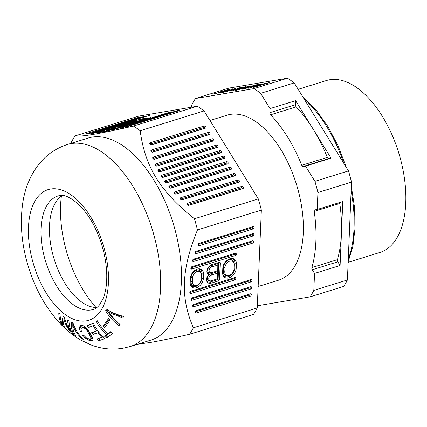 <?xml version="1.0" encoding="UTF-8"?>
<svg xmlns="http://www.w3.org/2000/svg" width="427" height="427" viewBox="0 0 427 427"><rect width="100%" height="100%" fill="white"/><g stroke="black" fill="none" stroke-linecap="round" stroke-linejoin="round"><path stroke-width="0.64" d="M67.37 144.513L88.175 138.054A105.784 55.878 72.7 0 1 92.04 137.131A105.784 55.878 72.7 0 1 173.997 226.091A105.784 55.878 72.7 0 1 150.934 340.095L130.128 346.559A105.784 55.878 -107.3 0 0 153.192 232.555A105.784 55.878 -107.3 0 0 71.234 143.595A105.784 55.878 -107.3 0 0 67.37 144.513C54.763 148.671 44.621 156.09 36.941 166.77C29.399 177.541 24.649 189.764 22.69 203.428C19.807 223.86 21.708 244.986 28.39 266.811C35.115 288.636 45.406 307.237 59.268 322.609C65.753 329.697 72.969 335.542 80.911 340.143L91.656 345.171C101.706 348.939 112.077 349.985 122.773 348.309L130.128 346.559M137.724 344.194L149.482 342.619C158.593 341.082 171.969 338.307 189.62 334.282A121.535 64.199 -107.3 0 0 193.372 327.808C180.215 297.165 181.347 269.725 197.477 229.939A121.535 64.199 -107.3 0 0 194.461 218.763C160.306 191.686 145.031 166.877 140.184 130.758A121.535 64.199 -107.3 0 0 133.416 126.061C115.749 130.086 102.368 132.866 93.278 134.398C84.092 135.951 78.013 136.464 75.04 135.925A121.535 64.199 -107.3 0 0 71.282 142.404L70.866 143.429M197.477 229.939L261.351 210.095L257.251 307.968L193.372 327.808M222.809 268.22A8.38 5.893 -55.3 0 1 229.907 258.746A8.38 5.893 -55.3 0 1 230.751 258.538A8.38 5.893 -55.3 0 1 236.393 263.998L236.211 268.353A8.38 5.893 -55.3 0 1 229.107 277.822A8.38 5.893 -55.3 0 1 222.734 274.193A8.38 5.893 -55.3 0 1 222.622 272.57L222.809 268.22M196.004 253.702L252.699 236.094A1.35 0.95 -55.3 0 0 253.835 234.642A1.35 0.95 -55.3 0 0 252.933 233.686A1.35 0.95 -55.3 0 0 252.795 233.718L196.105 251.327A1.35 0.95 -55.3 0 0 194.979 253.115A1.35 0.95 -55.3 0 0 196.004 253.702L195.246 252.469L251.935 234.861A0.571 0.4 124.7 0 0 252.272 233.884M191.974 300.25A1.35 0.95 -55.3 0 1 190.949 299.663A1.35 0.95 -55.3 0 1 192.075 297.875L250.873 279.61A1.35 0.95 -55.3 0 1 251.007 279.578A1.35 0.95 -55.3 0 1 251.914 280.534A1.35 0.95 -55.3 0 1 250.772 281.985L191.974 300.25L191.216 299.017L250.014 280.752A0.571 0.4 124.7 0 0 250.35 279.776M191.872 269.042A1.35 0.95 -55.3 0 1 190.842 268.455A1.35 0.95 -55.3 0 1 191.969 266.667L235.773 253.062A1.35 0.95 -55.3 0 1 235.907 253.03A1.35 0.95 -55.3 0 1 236.809 253.985A1.35 0.95 -55.3 0 1 235.672 255.437L191.872 269.042L191.109 267.809A0.571 0.4 124.7 0 1 190.89 267.82M250.275 293.851A1.35 0.95 -55.3 0 1 250.414 293.819A1.35 0.95 -55.3 0 1 251.316 294.774A1.35 0.95 -55.3 0 1 250.174 296.226L196.313 312.959A1.35 0.95 -55.3 0 1 195.283 312.372A1.35 0.95 -55.3 0 1 196.409 310.584L250.275 293.851M234.743 277.593L190.944 291.198A1.35 0.95 -55.3 0 0 189.812 292.986A1.35 0.95 -55.3 0 0 190.842 293.573L234.642 279.968A1.35 0.95 -55.3 0 0 235.784 278.516A1.35 0.95 -55.3 0 0 234.877 277.561A1.35 0.95 -55.3 0 0 234.743 277.593M253.094 226.598A1.35 0.95 -55.3 0 1 253.232 226.566A1.35 0.95 -55.3 0 1 254.134 227.522A1.35 0.95 -55.3 0 1 252.997 228.973L199.131 245.701A1.35 0.95 -55.3 0 1 198.101 245.119A1.35 0.95 -55.3 0 1 199.228 243.331L253.094 226.598M190.405 278.287A8.102 5.7 -55.3 0 1 197.269 269.122A8.102 5.7 -55.3 0 1 198.085 268.925A8.102 5.7 -55.3 0 1 203.546 274.203L203.359 278.553A8.102 5.7 -55.3 0 1 196.489 287.718A8.102 5.7 -55.3 0 1 190.325 284.206A8.102 5.7 -55.3 0 1 190.218 282.637L190.405 278.287M193.767 306.719L250.473 289.106A1.35 0.95 -55.3 0 0 251.615 287.654A1.35 0.95 -55.3 0 0 250.708 286.698A1.35 0.95 -55.3 0 0 250.574 286.731L193.869 304.344A1.35 0.95 -55.3 0 0 192.742 306.132A1.35 0.95 -55.3 0 0 193.767 306.719L193.009 305.486L249.715 287.873A0.571 0.4 124.7 0 0 250.051 286.896M208.509 274.807A5.962 4.195 -55.3 0 0 206.641 280.566A5.962 4.195 -55.3 0 0 211.184 283.154L218.394 280.913A1.35 0.95 -55.3 0 0 219.537 279.386L220.215 263.165A1.35 0.95 -55.3 0 0 219.307 262.285A1.35 0.95 -55.3 0 0 219.174 262.322L211.963 264.559A5.962 4.195 -55.3 0 0 206.983 272.458A5.962 4.195 -55.3 0 0 208.509 274.807L208.867 273.904A5.183 3.646 124.7 0 1 206.919 271.983M193.586 261.484A1.35 0.95 -55.3 0 1 192.556 260.897A1.35 0.95 -55.3 0 1 193.687 259.109L252.496 240.839A1.35 0.95 -55.3 0 1 252.635 240.807A1.35 0.95 -55.3 0 1 253.537 241.762A1.35 0.95 -55.3 0 1 252.4 243.214L193.586 261.484L192.828 260.251A0.571 0.4 124.7 0 1 192.609 260.256M75.04 135.925L138.914 116.085L197.29 106.222A121.535 64.199 72.7 0 1 204.063 110.919L258.335 198.923L194.461 218.763M258.335 198.923A121.535 64.199 72.7 0 1 261.351 210.095M257.251 307.968A121.535 64.199 72.7 0 1 253.494 314.443L189.62 334.282M197.29 106.222L133.416 126.061M125.922 125.042A5.962 0.358 164.9 0 1 117.041 127.134A5.962 0.358 164.9 0 1 117.313 126.931A5.962 0.358 164.9 0 1 112.205 127.951A5.962 0.358 164.9 0 1 114.831 126.915L123.841 124.214L133.726 122.57L125.922 125.042M120.249 128.356L177.552 110.513L120.249 128.356M179.788 110.262L125.33 127.23L179.89 110.433M97.815 132.802L100.414 132.365A8.102 0.486 164.9 0 0 111.228 129.605A8.102 0.486 164.9 0 0 114.804 128.228A8.102 0.486 164.9 0 0 113.55 128.281L110.956 128.719A8.102 0.486 164.9 0 0 100.137 131.479A8.102 0.486 164.9 0 0 96.571 132.888A8.102 0.486 164.9 0 0 97.815 132.802M88.645 133.694L145.933 115.856L88.645 133.694M90.77 133.635L150.181 115.141L90.77 133.635M139.672 117.046L85.213 134.009L139.778 117.211M171.291 111.698L111.901 130.198L171.398 111.869M130.219 122.736L132.818 122.298A8.38 0.502 164.9 0 0 144 119.448A8.38 0.502 164.9 0 0 147.699 118.023A8.38 0.502 164.9 0 0 146.402 118.076L143.808 118.514A8.38 0.502 164.9 0 0 132.621 121.369A8.38 0.502 164.9 0 0 128.933 122.827A8.38 0.502 164.9 0 0 130.219 122.736M135.989 119.992L91.591 133.832L136.09 120.163M150.619 117.521L106.222 131.361L150.72 117.687M140.184 130.758L204.063 110.919M170.763 188.104A1.35 1.03 -149.9 0 1 170.608 188.142A1.35 1.03 -149.9 0 1 168.9 187.154A1.35 1.03 -149.9 0 1 169.45 185.969L229.678 167.261A1.35 1.03 -149.9 0 1 231.429 167.987A1.35 1.03 -149.9 0 1 230.991 169.396L170.458 188.158M219.478 150.72A1.35 1.03 -149.9 0 1 221.229 151.446A1.35 1.03 -149.9 0 1 220.791 152.855L159.879 171.777A1.35 1.03 -149.9 0 1 159.719 171.814A1.35 1.03 -149.9 0 1 158.017 170.821A1.35 1.03 -149.9 0 1 158.561 169.642L219.478 150.72L219.419 152.092L158.508 171.013A0.571 0.438 30.1 0 0 158.262 171.238M222.878 156.234A1.35 1.03 -149.9 0 1 224.629 156.96A1.35 1.03 -149.9 0 1 224.191 158.369L163.055 177.36A1.35 1.03 -149.9 0 1 162.895 177.397A1.35 1.03 -149.9 0 1 161.187 176.404A1.35 1.03 -149.9 0 1 161.737 175.225L222.878 156.234L222.819 157.606L161.678 176.597A0.571 0.438 30.1 0 0 161.438 176.821M226.278 161.748A1.35 1.03 -149.9 0 1 228.029 162.473A1.35 1.03 -149.9 0 1 227.591 163.883L166.679 182.804A1.35 1.03 -149.9 0 1 166.525 182.841A1.35 1.03 -149.9 0 1 164.817 181.849A1.35 1.03 -149.9 0 1 165.366 180.669L226.278 161.748L226.219 163.119L165.308 182.041A0.571 0.438 30.1 0 0 165.062 182.265M237.572 180.071A1.35 1.03 -149.9 0 1 239.328 180.797A1.35 1.03 -149.9 0 1 238.89 182.201L182.185 199.815A1.35 1.03 -149.9 0 1 182.025 199.852A1.35 1.03 -149.9 0 1 180.322 198.865A1.35 1.03 -149.9 0 1 180.867 197.685L237.572 180.071L237.519 181.438A0.571 0.438 30.1 0 1 238.074 182.34L181.667 199.863M188.974 205.339A1.35 1.03 -149.9 0 1 188.819 205.376A1.35 1.03 -149.9 0 1 187.111 204.384A1.35 1.03 -149.9 0 1 187.661 203.204L241.522 186.471A1.35 1.03 -149.9 0 1 243.278 187.197A1.35 1.03 -149.9 0 1 242.84 188.606L188.67 205.387M157.163 166.05A1.35 1.03 -149.9 0 1 157.003 166.087A1.35 1.03 -149.9 0 1 155.3 165.094A1.35 1.03 -149.9 0 1 155.844 163.915L216.073 145.207A1.35 1.03 -149.9 0 1 217.829 145.933A1.35 1.03 -149.9 0 1 217.391 147.342L156.858 166.103M176.143 194.066A1.35 1.03 -149.9 0 1 175.988 194.098A1.35 1.03 -149.9 0 1 174.28 193.111A1.35 1.03 -149.9 0 1 174.83 191.931L233.628 173.666A1.35 1.03 -149.9 0 1 235.378 174.392A1.35 1.03 -149.9 0 1 234.941 175.801L175.839 194.114M154.627 159.207A1.35 1.03 -149.9 0 1 154.473 159.244A1.35 1.03 -149.9 0 1 152.765 158.252A1.35 1.03 -149.9 0 1 153.314 157.072L212.128 138.802A1.35 1.03 -149.9 0 1 213.879 139.533A1.35 1.03 -149.9 0 1 213.441 140.937L154.323 159.255M152.802 152.145A1.35 1.03 -149.9 0 1 152.642 152.183A1.35 1.03 -149.9 0 1 150.934 151.19A1.35 1.03 -149.9 0 1 151.484 150.01L208.179 132.402A1.35 1.03 -149.9 0 1 209.929 133.128A1.35 1.03 -149.9 0 1 209.492 134.532L152.498 152.193M150.363 142.73L204.229 125.997A1.35 1.03 -149.9 0 1 205.979 126.723A1.35 1.03 -149.9 0 1 205.542 128.132L151.681 144.86A1.35 1.03 -149.9 0 1 151.521 144.897A1.35 1.03 -149.9 0 1 149.813 143.91A1.35 1.03 -149.9 0 1 150.363 142.73L150.304 144.096L204.17 127.369A0.571 0.438 30.1 0 1 204.725 128.271L151.163 144.908M170.25 188.147L230.174 169.535A0.571 0.438 30.1 0 0 229.619 168.633L169.391 187.341A0.571 0.438 30.1 0 0 169.145 187.565M159.362 171.819L219.974 152.994A0.571 0.438 30.1 0 0 219.419 152.092M162.538 177.402L223.374 158.508A0.571 0.438 30.1 0 0 222.819 157.606M166.162 182.847L226.774 164.021A0.571 0.438 30.1 0 0 226.219 163.119M180.568 199.276A0.571 0.438 30.1 0 1 180.813 199.051L237.519 181.438M188.462 205.382L242.024 188.745A0.571 0.438 30.1 0 0 241.468 187.843L187.602 204.576A0.571 0.438 30.1 0 0 187.362 204.8M156.645 166.092L216.574 147.48A0.571 0.438 30.1 0 0 216.019 146.578L155.791 165.286A0.571 0.438 30.1 0 0 155.545 165.511M175.625 194.109L234.124 175.94A0.571 0.438 30.1 0 0 233.569 175.038L174.771 193.298A0.571 0.438 30.1 0 0 174.526 193.522M154.115 159.25L212.625 141.075A0.571 0.438 30.1 0 0 212.07 140.173L153.256 158.444A0.571 0.438 30.1 0 0 153.015 158.668M152.284 152.188L208.675 134.67A0.571 0.438 30.1 0 0 208.12 133.768L151.425 151.382A0.571 0.438 30.1 0 0 151.185 151.601M117.585 127.129L117.313 126.931M125.784 124.198L114.804 127.23L122.362 124.775L125.97 124.342M130.811 123.52L119.645 126.413L119.555 126.75M130.619 123.382L127.198 123.958L119.645 126.413M100.009 132.119L102.603 131.681A5.402 0.326 -15.1 0 0 109.814 129.845A5.402 0.326 -15.1 0 0 112.189 128.906A5.402 0.326 -15.1 0 0 111.362 128.959L108.768 129.402A5.402 0.326 -15.1 0 0 101.557 131.238A5.402 0.326 -15.1 0 0 99.171 132.156A5.402 0.326 -15.1 0 0 100.009 132.119L99.945 132.439M132.413 122.058L135.007 121.62A5.679 0.342 -15.1 0 0 142.586 119.683A5.679 0.342 -15.1 0 0 145.084 118.695A5.679 0.342 -15.1 0 0 144.214 118.759L141.62 119.197A5.679 0.342 -15.1 0 0 134.041 121.129A5.679 0.342 -15.1 0 0 131.532 122.095A5.679 0.342 -15.1 0 0 132.413 122.058L132.349 122.378M96.086 307.547A88.453 46.724 72.7 0 1 61.424 195.945M62.064 195.491A59.417 31.384 -107.3 0 0 53.514 206.519A59.417 31.384 -107.3 0 0 83.58 303.314A59.417 31.384 -107.3 0 0 96.876 307.557M87.722 325.358L93.513 323.239C96.251 329.35 100.073 334.442 104.973 338.531L98.754 340.805L96.769 339.07L101.722 337.25L97.73 332.836L93.134 334.517L91.709 332.606L96.315 330.92L93.241 325.748L88.053 327.642L87.065 325.598L87.722 325.358M110.017 320.101L104.818 327.589L103.259 326.105L108.485 318.606L110.017 320.101M96.208 321.59L97.297 320.757C100.073 325.737 103.649 330.023 108.026 333.615L110.609 331.683L112.771 333.327L106.803 337.938L104.631 336.3L106.947 334.448C102.571 330.861 98.989 326.57 96.208 321.59L97.532 321.184M120.104 324.445L119.555 325.956C113.908 322.054 109.269 316.978 105.645 310.728L106.387 309.036C111.335 312.313 117.083 314.768 123.643 316.402L122.869 317.982L108.245 312.217C111.57 317.144 115.525 321.221 120.104 324.445M90.721 337.052L90.887 338.734L88.923 338.937L85.987 337.511L83.788 335.323L82.795 335.483L86.008 338.611L88.512 340.1L90.705 340.89L92.141 340.943L92.979 340.436L93.011 339.652L91.058 334.837L86.382 328.048L83.58 325.838L81.274 325.459L80.116 326.063L79.689 326.975L79.598 329.249L80.116 331.181L81.488 331.427L81.018 329.868L81.365 328.032L82.683 327.664L84.306 328.117L85.779 329.116L87.236 330.85L90.721 337.052L91.981 336.663M83.527 339.492C78.872 335.179 75.355 329.66 72.964 322.94L71.389 322.182C70.999 327.573 72.046 331.902 74.517 335.179L75.867 335.91C73.887 333.204 72.857 329.751 72.777 325.545C75.109 330.829 78.173 335.259 81.963 338.824L83.527 339.492M64.488 317.565L63.18 316.514C62.118 319.743 61.92 322.47 62.593 324.696C60.986 321.611 60.138 318.04 60.063 313.989L58.777 312.938C58.915 318.35 60.383 322.839 63.175 326.399L64.883 327.909C63.602 325.897 63.313 323.244 64.018 319.946C65.758 325.182 68.256 329.569 71.522 333.119L73.535 334.533C70.695 331 69.185 326.522 68.993 321.109L67.658 320.069C67.765 324.114 68.635 327.68 70.268 330.754C67.626 326.997 65.705 322.598 64.488 317.565M87.065 325.598L93.54 323.308M100.217 340.351L98.226 338.616L103.185 336.796M94.597 334.063L93.166 332.153L97.778 330.466M103.056 336.834L101.722 337.25M98.226 338.616L96.769 339.07M99.037 332.43L97.73 332.836M93.166 332.153L91.709 332.606M97.612 330.514L96.315 330.92M94.516 325.353L93.241 325.748M88.522 325.144L89.515 327.189M90.369 338.985L92.344 338.28L92.451 337.474M92.462 337.971L91.004 338.424M92.376 337.495L90.988 337.928M92.963 340.549L88.373 338.755M81.055 328.795L81.146 326.522L81.963 325.278M81.984 327.744L84.914 327.333L85.763 327.664L84.306 328.117M86.692 328.192L85.763 327.664M91.442 335.585L90.23 335.958M90.727 334.272L89.542 334.64M90.044 333.119L88.891 333.476M89.163 331.736L88.053 332.083M88.352 330.503L87.236 330.85M87.514 329.441L86.414 329.783M86.953 328.753L85.779 329.116M86.542 328.24L85.235 328.646M84.914 327.333L83.457 327.787M84.146 327.21L82.683 327.664M81.295 330.818L80.116 331.181M81.013 328.806L79.598 329.249M80.954 327.642L79.491 328.096M81.146 326.522L79.689 326.975M81.578 325.609L80.116 326.063M81.434 325.443L80.5 325.732M92.867 340.581L91.501 341.002M92.163 340.436L90.705 340.89M91.207 340.138L89.745 340.591M89.969 339.646L88.512 340.1M88.72 338.985L87.263 339.438M87.161 338.253L86.008 338.611M85.128 336.764L84.226 337.042M92.344 338.28L90.887 338.734M72.777 322.849L72.809 325.534M82.619 338.622L81.963 338.824M73.828 325.219L72.777 325.545M75.227 334.955L74.517 335.179M63.687 322.086L64.247 317.368M63.698 324.355L62.593 324.696M63.746 324.723L63.538 324.408M71.053 330.509L70.268 330.754M72.328 332.868L71.522 333.119M65.032 319.631L64.018 319.946M64.061 326.127L63.175 326.399M109.136 319.257L104.722 325.652L103.259 326.105M105.554 326.458L104.722 325.652M105.021 330.92L108.405 333.999L106.947 334.448M107.78 337.138L106.093 335.846L108.405 333.999M111.015 332.009L109.483 333.167L108.026 333.615M106.093 335.846L104.631 336.3M123.227 317.245L109.707 311.763L108.245 312.217M107.364 309.671L107.102 310.274L108.271 312.206M108.864 313.119L119.982 324.771M107.102 310.274L105.645 310.728M222.664 273.723A7.601 5.343 124.7 0 0 228.349 276.595A7.601 5.343 124.7 0 0 234.791 268.001L234.973 263.646A7.601 5.343 124.7 0 0 230.292 258.639M234.129 263.582L233.964 262.685A6.458 4.542 -55.3 0 0 229.048 259.888A6.458 4.542 -55.3 0 0 223.577 267.19L223.396 271.54A6.458 4.542 -55.3 0 0 227.74 275.746L228.637 275.591A5.679 3.992 124.7 0 0 229.208 275.452A5.679 3.992 124.7 0 0 234.023 269.031L234.204 264.681A5.679 3.992 124.7 0 0 234.129 263.582A5.679 3.992 124.7 0 0 229.811 261.121A5.679 3.992 124.7 0 0 224.997 267.537L224.815 271.892A5.679 3.992 124.7 0 0 228.637 275.591M235.245 253.227A0.571 0.4 124.7 0 1 234.914 254.204L191.109 267.809M195.336 311.731A0.571 0.4 124.7 0 0 195.55 311.726L249.416 294.993A0.571 0.4 124.7 0 0 249.752 294.016M189.866 292.346A0.571 0.4 124.7 0 0 190.084 292.34L233.884 278.735A0.571 0.4 124.7 0 0 234.22 277.753M198.155 244.479A0.571 0.4 124.7 0 0 198.368 244.468L252.234 227.74A0.571 0.4 124.7 0 0 252.57 226.764M190.255 283.736A7.323 5.151 124.7 0 0 195.731 286.485A7.323 5.151 124.7 0 0 201.939 278.207L202.12 273.851A7.323 5.151 124.7 0 0 197.626 269.021M196.046 285.476L195.15 285.631A6.181 4.35 -55.3 0 1 190.992 281.606L191.173 277.251A6.181 4.35 -55.3 0 1 196.409 270.264A6.181 4.35 -55.3 0 1 201.117 272.944L201.282 273.84A5.402 3.8 124.7 0 0 197.173 271.497A5.402 3.8 124.7 0 0 192.593 277.603L192.412 281.953A5.402 3.8 124.7 0 0 196.046 285.476A5.402 3.8 124.7 0 0 196.591 285.343A5.402 3.8 124.7 0 0 201.17 279.237L201.352 274.881A5.402 3.8 124.7 0 0 201.282 273.84M206.583 280.091A5.183 3.646 124.7 0 0 210.426 281.921L217.631 279.68A0.571 0.4 124.7 0 0 218.117 279.034L218.795 262.818A0.571 0.4 124.7 0 0 218.645 262.482M217.85 263.603L211.103 265.701A4.04 2.845 -55.3 0 0 207.693 270.051A4.04 2.845 -55.3 0 0 210.399 272.906L211.296 272.752A3.261 2.295 124.7 0 0 211.621 272.672L217.738 270.771L217.85 263.603M210.954 280.859L210.057 281.019A4.04 2.845 -55.3 0 1 207.351 278.158A4.04 2.845 -55.3 0 1 210.762 273.808L217.508 271.716L217.637 273.147L211.525 275.041A3.261 2.295 124.7 0 0 208.771 278.553A3.261 2.295 124.7 0 0 210.954 280.859A3.261 2.295 124.7 0 0 211.285 280.779L217.396 278.879L217.637 273.147M217.978 265.034L211.861 266.934A3.261 2.295 124.7 0 0 209.107 270.44A3.261 2.295 124.7 0 0 211.296 272.752M251.973 241.004A0.571 0.4 124.7 0 1 251.636 241.981L192.828 260.251M317.218 209.481L317.928 192.524A121.535 64.199 -107.3 0 0 316.492 186.925A121.535 64.199 -107.3 0 0 314.912 181.352L305.508 166.103L303.074 166.514A1.799 0.95 72.7 0 1 301.788 165.318A108.031 57.063 -107.3 0 0 270.627 114.783A1.799 0.95 72.7 0 1 269.981 113.561A1.799 0.95 72.7 0 1 269.869 112.675L270.045 108.591L260.641 93.348A121.535 64.199 -107.3 0 0 253.868 88.645L195.491 98.514L229.075 88.085L287.451 78.216A121.535 64.199 72.7 0 1 294.219 82.913L348.491 170.917A121.535 64.199 72.7 0 1 350.076 176.495A121.535 64.199 72.7 0 1 351.506 182.094L347.407 279.963A121.535 64.199 72.7 0 1 343.65 286.437L310.071 296.872A121.535 64.199 -107.3 0 0 313.824 290.392L314.539 273.435L312.276 269.768A1.799 0.95 72.7 0 1 311.913 268.919A1.799 0.95 72.7 0 1 311.875 267.596A108.031 57.063 -107.3 0 0 314.229 211.397A1.799 0.95 72.7 0 1 314.72 209.908A1.799 0.95 72.7 0 1 314.784 209.892L317.218 209.481L342.769 201.544L341.429 233.521A108.031 57.063 72.7 0 1 337.426 259.659A1.799 0.95 -107.3 0 0 337.463 260.982A1.799 0.95 -107.3 0 0 337.826 261.831L340.089 265.498L314.539 273.435M340.089 265.498L341.429 233.521A108.031 57.063 72.7 0 0 339.78 203.46L314.229 211.397M317.928 192.524L351.506 182.094M347.407 279.963L313.824 290.392M195.491 98.514A121.535 64.199 -107.3 0 0 191.739 104.989L191.643 107.177M257.342 305.78L310.071 296.872M209.967 120.489L227.143 115.157A86.425 45.652 72.7 0 1 298.089 190.036A86.425 45.652 72.7 0 1 278.42 280.229L258.148 286.522M298.174 89.323L326.452 80.538A90.028 47.557 72.7 0 1 400.35 158.54A90.028 47.557 72.7 0 1 379.865 252.485L348.144 262.338M287.451 78.216L253.868 88.645M222.291 91.271L228.573 89.505L229.47 89.483L227.367 90.278L226.182 90.503L227.249 89.99L224.186 90.711L220.407 91.97L224.714 91.09L213.863 94.063M222.253 91.143L220.839 91.757M213.794 93.812L221.421 91.954L218.448 92.51L220.791 91.597M248.37 88.229L261.57 83.932L251.257 87.273L265.984 83.185L257.075 86.291L269.389 82.608L254.791 87.145L253.387 87.38L262.562 84.178L248.37 88.229M235.795 88.288L226.214 91.405L228.119 91.084L221.197 92.819L235.832 88.416M229.657 90.871L235.453 89.43L233.372 90.246L234.674 90.028L245.925 86.574L239.099 88.298L241.613 87.3L240.31 87.524L236.574 88.981L229.657 90.871M232.987 88.763L230.799 89.44L233.03 88.917M248.055 87.684L243.641 89.003L242.034 89.275L243.006 88.773L256.734 85.005L252.827 85.667L254.647 85.101L259.963 84.199L245.648 88.095L244.281 88.661L248.092 87.829M240.999 88.485L249.934 85.896L250.681 85.976L246.475 87.412L236.622 90.188L235.293 90.23L239.536 88.944M240.956 88.341L239.499 88.795M260.641 93.348L294.219 82.913M348.491 170.917L314.912 181.352M305.508 166.103L331.058 158.166L295.596 100.655L270.045 108.591M295.596 100.655L295.42 104.738A1.799 0.95 -107.3 0 0 295.532 105.624A1.799 0.95 -107.3 0 0 296.178 106.846A108.031 57.063 72.7 0 1 313.327 129.413A108.031 57.063 72.7 0 1 327.338 157.382A1.799 0.95 -107.3 0 0 328.625 158.577L331.058 158.166M228.664 89.825L228.573 89.505M227.89 89.649L228.002 90.06M219.9 91.901L220.001 92.291M219.371 92.093L219.457 92.413M235.523 89.697L235.453 89.43M240.38 87.791L240.31 87.524M236.649 89.259L236.574 88.981M243.934 88.933L243.817 88.506M243.006 88.773L243.096 89.115M250.025 86.233L249.934 85.896M249.352 86.019L249.464 86.435M237.086 90.081L236.964 89.611M236.355 90.246L236.248 89.862M235.8 90.353L235.72 90.054M248.402 86.793L248.754 86.681M245.776 87.631L247.681 87.023M247.644 86.878L248.354 86.628M243.582 88.298L245.738 87.487M248.701 86.494L238.33 89.328L237.161 89.862L241.468 88.923M241.436 88.805L243.545 88.165M339.844 202.451A1.799 0.95 -107.3 0 0 339.78 203.46M169.391 187.341L169.45 185.969M230.174 169.535L230.991 169.396M229.678 167.261L229.619 168.633M219.974 152.994L220.791 152.855M158.508 171.013L158.561 169.642M159.879 171.777L159.575 171.825M223.374 158.508L224.191 158.369M161.678 176.597L161.737 175.225M163.055 177.36L162.746 177.413M226.774 164.021L227.591 163.883M165.308 182.041L165.366 180.669M166.679 182.804L166.375 182.852M238.074 182.34L238.89 182.201M180.813 199.051L180.867 197.685M182.185 199.815L181.881 199.868M187.602 204.576L187.661 203.204M242.024 188.745L242.84 188.606M241.522 186.471L241.468 187.843M155.791 165.286L155.844 163.915M216.574 147.48L217.391 147.342M216.073 145.207L216.019 146.578M174.771 193.298L174.83 191.931M234.124 175.94L234.941 175.801M233.628 173.666L233.569 175.038M153.256 158.444L153.314 157.072M212.625 141.075L213.441 140.937M212.128 138.802L212.07 140.173M151.425 151.382L151.484 150.01M208.675 134.67L209.492 134.532M208.179 132.402L208.12 133.768M204.229 125.997L204.17 127.369M151.681 144.86L151.371 144.913M204.725 128.271L205.542 128.132M123.782 124.535L123.841 124.214M113.55 128.281L113.443 128.869M110.897 129.039L110.956 128.719M146.402 118.076L146.29 118.685M143.75 118.834L143.808 118.514M93.38 309.42A59.417 31.384 72.7 0 1 91.207 309.938A59.417 31.384 72.7 0 1 45.171 259.968A59.417 31.384 72.7 0 1 58.125 195.934L59.454 195.619C66.964 192.855 85.939 206.294 96.401 230.772C102.464 244.324 105.885 258.068 106.675 271.999C107.113 282.573 105.997 291.246 103.323 298.019L99.811 304.51C97.682 307.216 95.536 308.849 93.38 309.42M86.249 320.885A68.421 36.14 72.7 0 1 32.585 261.009A68.421 36.14 72.7 0 1 50.653 189.012A68.421 36.14 72.7 0 1 104.321 248.882A68.421 36.14 72.7 0 1 86.249 320.885M236.211 268.353L234.791 268.001M234.973 263.646L236.393 263.998M223.577 267.19L224.997 267.537M224.815 271.892L223.396 271.54M251.935 234.861L252.699 236.094M250.014 280.752L250.772 281.985M234.914 254.204L235.672 255.437M249.416 294.993L250.174 296.226M196.313 312.959L195.55 311.726M190.842 293.573L190.084 292.34M233.884 278.735L234.642 279.968M252.234 227.74L252.997 228.973M199.131 245.701L198.368 244.468M203.359 278.553L201.939 278.207M202.12 273.851L203.546 274.203M191.173 277.251L192.593 277.603M192.412 281.953L190.992 281.606M249.715 287.873L250.473 289.106M211.184 283.154L210.426 281.921M217.631 279.68L218.394 280.913M219.537 279.386L218.117 279.034M218.795 262.818L220.215 263.165M211.861 266.934L211.103 265.701M211.525 275.041L210.762 273.808M251.636 241.981L252.4 243.214M303.949 98.685A105.517 55.74 72.7 0 1 343.884 163.445M351.138 190.944A105.517 55.74 72.7 0 1 348.272 259.296M303.074 166.514L328.625 158.577M301.788 165.318L327.338 157.382M270.627 114.783L296.178 106.846M295.42 104.738L269.869 112.675M337.426 259.659L311.875 267.596M312.276 269.768L337.826 261.831M114.804 127.23L114.719 127.566M99.171 132.156L99.053 132.594M112.189 128.906L112.488 129.2M131.532 122.095L131.415 122.533M145.084 118.695L145.388 119M351.33 186.3L354.549 207.506L355.088 227.73L352.932 246.107L348.165 261.842M302.375 96.139L315.574 109.323L327.68 126.173L338.115 145.879L346.377 167.485"/></g></svg>
